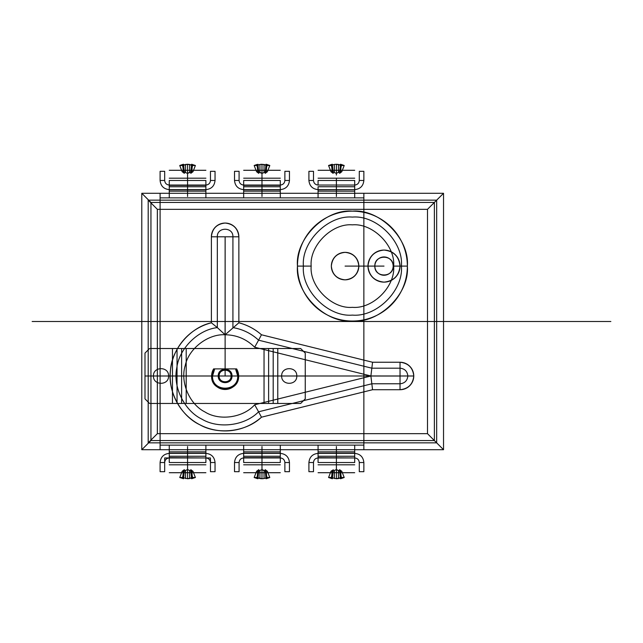 <?xml version="1.0" encoding="UTF-8"?>
<svg xmlns="http://www.w3.org/2000/svg" width="643" height="643" viewBox="0 0 643 643"><rect width="100%" height="100%" fill="white"/><g stroke="black" fill="none" stroke-linecap="round" stroke-linejoin="round"><path stroke-width="0.96" d="M187.571 457.953C175.764 457.953 175.764 457.953 187.571 457.953L187.571 462.526C199.386 462.526 199.386 462.526 187.571 462.526C175.764 462.526 175.764 462.526 187.571 462.526C174.88 462.526 174.88 462.526 187.571 462.526L205.889 462.526L187.571 462.526C200.27 462.526 200.27 462.526 187.571 462.526L187.571 457.953C199.386 457.953 199.386 457.953 187.571 457.953C199.386 457.953 199.386 457.953 187.571 457.953C175.764 457.953 175.764 457.953 187.571 457.953L187.571 453.371C199.386 453.371 199.386 453.371 187.571 453.371C175.764 453.371 175.764 453.371 187.571 453.371L187.571 457.953M210.47 471.689L215.043 471.689L215.043 462.526L215.043 471.689L210.47 471.689L210.47 462.526L215.043 462.526L210.47 462.526L210.47 471.689L210.47 457.953L164.68 457.953L164.68 471.689L164.68 462.526L160.099 462.526L160.099 471.689L164.68 471.689L160.099 471.689L160.099 462.526L164.68 462.526C164.97 459.769 166.497 458.242 169.262 457.953L169.262 456.249L205.889 456.249L205.889 451.828L205.889 453.211L169.262 453.211L169.262 457.639L205.889 457.953C208.654 458.242 210.181 459.769 210.47 462.526C210.181 459.769 208.654 458.242 205.889 457.953L205.889 453.371C211.41 453.95 214.465 457.004 215.043 462.526C214.465 457.004 211.41 453.95 205.889 453.371L205.889 445.125L169.262 445.125L205.889 445.125L205.889 453.371L169.262 453.371L169.262 462.526L169.262 457.953L205.889 457.953L169.262 457.953L205.889 457.953L169.262 457.953L169.262 462.526L205.889 462.526L205.889 457.953L205.889 462.526L169.262 462.526L169.262 445.125L169.262 453.371L205.889 453.371L169.262 453.371L205.889 453.371L205.889 462.526L169.262 462.526M169.262 445.125L169.262 457.953C166.497 458.242 164.97 459.769 164.68 462.526L164.68 471.689M169.262 453.371C163.74 453.95 160.686 457.004 160.099 462.526C160.686 457.004 163.74 453.95 169.262 453.371L169.262 451.828L205.889 451.828M205.889 453.371L205.889 456.249M169.262 456.249L169.262 451.828M187.571 464.817L187.571 462.526L187.571 464.817C200.27 464.817 200.27 464.817 187.571 464.817C174.88 464.817 174.88 464.817 187.571 464.817L205.889 464.817L187.571 464.817C174.583 464.817 174.583 464.817 187.571 464.817L169.262 464.817L187.571 464.817C200.568 464.817 200.568 464.817 187.571 464.817L205.889 464.817L187.571 464.817L187.571 472.709L169.262 472.709L205.889 472.709L187.571 472.709L187.571 463.9C175.764 463.9 175.764 463.9 187.571 463.9C199.386 463.9 199.386 463.9 187.571 463.9L187.571 464.817M182.162 471.287L184.364 469.639L182.162 471.287L184.34 471.287L182.467 477.508L179.751 477.508L182.162 471.287L179.751 477.508L183.568 478.738L179.751 477.508L182.467 477.508L184.34 471.287L182.162 471.287M187.571 446.499C199.386 446.499 199.386 446.499 187.571 446.499C175.764 446.499 175.764 446.499 187.571 446.499L187.571 463.9L187.571 446.499M195.4 477.508L191.582 478.738L195.4 477.508L192.675 477.508L195.4 477.508L192.98 471.287L195.4 477.508M191.718 470.387L192.98 471.287L191.718 470.387L192.434 478.545L191.718 470.387L190.786 469.639L191.718 470.387M190.81 471.287L189.621 470.387L189.621 478.545L187.571 478.738L192.675 477.508L189.621 478.545L189.621 470.387L190.81 471.287L192.675 477.508L190.81 471.287L192.98 471.287L190.81 471.287M187.571 467.927L187.571 478.738L182.467 477.508L187.571 478.738L187.571 469.639L185.522 470.387L187.571 469.639L189.621 470.387L187.571 469.639L187.571 467.927M185.522 470.387L185.522 478.545L185.522 470.387L184.34 471.287L185.522 470.387M184.364 469.639L183.568 478.738M183.432 470.387L182.716 478.545L183.432 470.387M190.786 469.639L191.582 478.738M261.982 462.526C249.283 462.526 249.283 462.526 261.982 462.526L243.665 462.526L261.982 462.526C274.674 462.526 274.674 462.526 261.982 462.526C250.175 462.526 250.175 462.526 261.982 462.526C273.789 462.526 273.789 462.526 261.982 462.526L261.982 464.817C249.283 464.817 249.283 464.817 261.982 464.817C274.674 464.817 274.674 464.817 261.982 464.817L261.982 462.526L261.982 464.817L280.292 464.817L243.665 464.817L261.982 464.817L261.982 457.953C250.175 457.953 250.175 457.953 261.982 457.953C273.789 457.953 273.789 457.953 261.982 457.953L261.982 462.526M336.385 464.817L336.385 462.526C349.085 462.526 349.085 462.526 336.385 462.526L318.068 462.526L336.385 462.526C323.694 462.526 323.694 462.526 336.385 462.526L354.703 462.526L336.385 462.526C324.578 462.526 324.578 462.526 336.385 462.526C348.193 462.526 348.193 462.526 336.385 462.526L336.385 464.817L318.068 464.817L354.703 464.817L336.385 464.817L336.385 462.526L336.385 464.817C323.694 464.817 323.694 464.817 336.385 464.817C349.085 464.817 349.085 464.817 336.385 464.817C349.374 464.817 349.374 464.817 336.385 464.817L354.703 464.817L336.385 464.817C323.397 464.817 323.397 464.817 336.385 464.817L318.068 464.817L336.385 464.817L336.385 463.9C324.578 463.9 324.578 463.9 336.385 463.9C348.193 463.9 348.193 463.9 336.385 463.9L336.385 472.709L318.068 472.709L354.703 472.709L336.385 472.709L336.385 464.817M258.743 471.287L259.933 470.387L259.933 478.545L261.982 478.738L256.879 477.508L254.162 477.508L256.879 477.508L258.743 471.287L256.879 477.508L259.933 478.545L259.933 470.387L258.743 471.287L256.573 471.287L254.162 477.508L257.12 478.545L254.162 477.508L256.573 471.287L258.743 471.287M261.982 446.499C273.789 446.499 273.789 446.499 261.982 446.499C250.175 446.499 250.175 446.499 261.982 446.499L261.982 464.817C248.994 464.817 248.994 464.817 261.982 464.817L243.665 464.817L261.982 464.817C274.971 464.817 274.971 464.817 261.982 464.817L261.982 472.709L280.292 472.709L243.665 472.709L261.982 472.709L261.982 463.9C250.175 463.9 250.175 463.9 261.982 463.9C273.789 463.9 273.789 463.9 261.982 463.9L261.982 446.499M267.392 471.287L266.13 470.387L267.392 471.287L265.213 471.287L267.392 471.287L269.803 477.508L267.392 471.287M261.982 469.639L261.982 478.738L261.982 472.709L261.982 478.738L264.032 478.545L261.982 478.738L261.982 469.639L264.032 470.387L264.032 478.545L267.086 477.508L269.803 477.508L266.837 478.545L269.803 477.508L267.086 477.508L265.213 471.287L267.086 477.508L264.032 478.545L264.032 470.387L265.213 471.287L261.982 469.639L259.933 470.387L261.982 469.639L261.982 467.927L261.982 469.639M265.189 469.639L266.13 470.387L266.837 478.545L265.985 478.738L266.837 478.545L266.13 470.387L265.189 469.639L265.985 478.738M257.835 470.387L258.767 469.639L257.835 470.387L257.12 478.545L257.972 478.738L257.12 478.545L257.835 470.387L256.573 471.287L257.835 470.387M258.767 469.639L257.972 478.738M332.238 470.387L330.976 471.287L328.565 477.508L332.383 478.738L328.565 477.508L330.976 471.287L332.238 470.387L331.531 478.545L332.238 470.387M341.795 471.287L340.533 470.387L341.248 478.545L340.388 478.738L344.206 477.508L341.248 478.545L340.533 470.387L341.795 471.287L339.625 471.287L341.795 471.287L344.206 477.508L341.795 471.287M336.385 467.927L336.385 478.738L336.385 472.709L336.385 478.738L331.282 477.508L336.385 478.738L341.489 477.508L344.206 477.508L341.489 477.508L339.625 471.287L336.385 469.639L336.385 478.738L338.435 478.545L338.435 470.387L339.625 471.287L341.489 477.508L338.435 478.545L338.435 470.387L336.385 469.639L334.336 470.387L336.385 469.639L336.385 467.927M333.146 471.287L331.282 477.508L333.146 471.287L330.976 471.287L333.146 471.287L334.336 470.387L334.336 478.545L334.336 470.387L333.146 471.287M339.592 469.639L340.533 470.387L339.592 469.639L340.388 478.738M336.385 446.499L336.385 463.9L336.385 446.499C348.193 446.499 348.193 446.499 336.385 446.499C324.578 446.499 324.578 446.499 336.385 446.499M333.178 469.639L332.383 478.738M328.565 477.508L331.282 477.508L328.565 477.508M280.292 453.211L243.665 453.211L280.292 453.371C285.822 453.95 288.868 457.004 289.454 462.526L289.454 471.689L284.873 471.689L289.454 471.689L289.454 462.526L284.873 462.526L284.873 471.689L284.873 462.526L289.454 462.526C288.868 457.004 285.822 453.95 280.292 453.371L280.292 457.639L243.665 457.639L280.292 457.953C283.057 458.242 284.584 459.769 284.873 462.526C284.584 459.769 283.057 458.242 280.292 457.953L280.292 453.211M243.665 453.371L243.665 445.125L280.292 445.125L280.292 453.371L280.292 445.125L243.665 445.125L243.665 453.371C238.143 453.95 235.089 457.004 234.51 462.526L234.51 471.689L239.083 471.689L234.51 471.689L234.51 462.526L239.083 462.526L234.51 462.526C235.089 457.004 238.143 453.95 243.665 453.371L280.292 453.371L280.292 457.953L280.292 453.371L243.665 453.371L243.665 457.953L243.665 453.371L243.665 457.953L280.292 457.953L280.292 462.526L280.292 457.953L243.665 457.953C240.9 458.242 239.381 459.769 239.083 462.526C239.381 459.769 240.9 458.242 243.665 457.953L280.292 457.953L280.292 453.371L243.665 453.371L243.665 462.526L243.665 457.953L243.665 462.526L280.292 462.526L243.665 462.526M239.083 471.689L239.083 462.526L239.083 471.689M261.982 453.371C273.789 453.371 273.789 453.371 261.982 453.371L261.982 457.953C273.789 457.953 273.789 457.953 261.982 457.953C250.175 457.953 250.175 457.953 261.982 457.953L261.982 453.371C250.175 453.371 250.175 453.371 261.982 453.371M243.665 456.249L243.665 451.828L243.665 457.639L243.665 456.249L280.292 456.249M243.665 451.828L280.292 451.828M318.068 451.828L318.068 457.639L318.068 451.828L354.703 451.828L354.703 453.211L318.068 453.211L318.068 457.953L354.703 457.953L354.703 453.371L354.703 457.953C357.46 458.242 358.987 459.769 359.284 462.526L359.284 471.689L363.858 471.689L363.858 462.526L359.284 462.526L363.858 462.526L363.858 471.689L359.284 471.689L359.284 462.526C358.987 459.769 357.46 458.242 354.703 457.953L318.068 457.639L318.068 453.371L354.703 453.211L354.703 457.639L354.703 451.828M318.068 453.371L318.068 445.125L354.703 445.125L354.703 453.371L354.703 445.125L318.068 445.125L318.068 453.371C312.546 453.95 309.492 457.004 308.913 462.526L308.913 471.689L313.495 471.689L313.495 462.526L308.913 462.526L313.495 462.526C313.784 459.769 315.311 458.242 318.068 457.953L354.703 457.953L354.703 462.526L354.703 457.953L318.068 457.953C315.311 458.242 313.784 459.769 313.495 462.526L313.495 471.689L308.913 471.689L308.913 462.526C309.492 457.004 312.546 453.95 318.068 453.371L354.703 453.371C360.225 453.95 363.279 457.004 363.858 462.526C363.279 457.004 360.225 453.95 354.703 453.371L318.068 453.371L318.068 457.953L354.703 457.953L354.703 453.371L318.068 453.371L318.068 462.526L318.068 457.953L318.068 462.526L354.703 462.526L318.068 462.526M336.385 457.953C324.578 457.953 324.578 457.953 336.385 457.953C348.193 457.953 348.193 457.953 336.385 457.953L336.385 462.526L336.385 457.953C348.193 457.953 348.193 457.953 336.385 457.953C324.578 457.953 324.578 457.953 336.385 457.953L336.385 453.371C348.193 453.371 348.193 453.371 336.385 453.371L336.385 457.953M318.068 456.249L354.703 456.249M336.385 453.371C324.578 453.371 324.578 453.371 336.385 453.371M280.292 453.371L280.292 462.526M354.703 453.371L354.703 462.526M363.858 193.294L160.099 193.294L160.099 449.706L160.099 193.294L363.858 193.294L363.858 449.706L160.099 449.706L363.858 449.706L160.099 449.706L160.099 321.5L363.858 321.5L363.858 449.706L363.858 193.294M160.099 321.5L363.858 321.5L363.858 445.125L363.858 197.875L160.099 197.875L363.858 197.875L363.858 445.125L160.099 445.125L160.099 197.875L160.099 445.125L160.099 321.5L98.025 321.5M363.858 445.125L160.099 445.125L363.858 445.125M336.385 178.183L336.385 180.474L354.703 180.474L336.385 180.474C323.694 180.474 323.694 180.474 336.385 180.474C349.085 180.474 349.085 180.474 336.385 180.474L318.068 180.474L336.385 180.474C324.578 180.474 324.578 180.474 336.385 180.474C348.193 180.474 348.193 180.474 336.385 180.474L336.385 178.183C323.694 178.183 323.694 178.183 336.385 178.183C349.085 178.183 349.085 178.183 336.385 178.183L354.703 178.183L336.385 178.183L336.385 180.474L336.385 178.183L318.068 178.183L336.385 178.183C349.374 178.183 349.374 178.183 336.385 178.183L354.703 178.183L336.385 178.183C323.397 178.183 323.397 178.183 336.385 178.183L336.385 179.1C324.578 179.1 324.578 179.1 336.385 179.1L336.385 178.183M339.592 173.361L341.795 171.713L339.625 171.713L336.385 173.361L336.385 175.073L336.385 173.361L334.336 172.613L336.385 173.361L339.625 171.713L341.489 165.492L339.625 171.713L341.795 171.713L344.206 165.492L341.489 165.492L344.206 165.492L341.795 171.713L340.533 172.613L341.248 164.455L340.388 164.262L344.206 165.492L341.248 164.455L340.533 172.613L339.592 173.361L340.388 164.262M330.976 171.713L332.238 172.613L331.531 164.455L332.383 164.262L328.565 165.492L331.531 164.455L332.238 172.613L333.178 173.361L330.976 171.713L333.146 171.713L330.976 171.713L328.565 165.492L331.282 165.492L328.565 165.492L330.976 171.713M338.435 164.455L336.385 164.262L341.489 165.492L338.435 164.455L338.435 172.613L338.435 164.455M331.282 165.492L334.336 164.455L331.282 165.492L333.146 171.713L334.336 172.613L334.336 164.455L336.385 164.262L336.385 170.291L354.703 170.291L318.068 170.291L336.385 170.291L336.385 164.262L334.336 164.455L334.336 172.613L333.146 171.713L331.282 165.492M336.385 196.501L336.385 179.1C348.193 179.1 348.193 179.1 336.385 179.1L336.385 196.501C324.578 196.501 324.578 196.501 336.385 196.501C348.193 196.501 348.193 196.501 336.385 196.501M333.178 173.361L332.383 164.262M336.385 173.361L336.385 164.262L336.385 173.361M354.703 186.751L354.703 191.172L354.703 185.361L354.703 186.751L318.068 186.751L318.068 191.172L318.068 189.789L354.703 189.629C360.225 189.05 363.279 185.996 363.858 180.474L359.284 180.474L363.858 180.474L363.858 171.311L359.284 171.311L363.858 171.311L363.858 180.474C363.279 185.996 360.225 189.05 354.703 189.629L354.703 197.875L354.703 189.629L318.068 189.629L354.703 189.629L318.068 189.629L318.068 197.875L354.703 197.875L318.068 197.875L318.068 189.629L354.703 189.629L354.703 180.474L354.703 185.047L318.068 185.047L318.068 180.474L318.068 185.047L354.703 185.047L318.068 185.047L354.703 185.047L354.703 180.474L318.068 180.474L354.703 180.474M318.068 180.474L318.068 185.047C315.311 184.758 313.784 183.231 313.495 180.474L313.495 171.311L308.913 171.311L308.913 180.474L308.913 171.311L313.495 171.311L313.495 180.474L308.913 180.474L313.495 180.474C313.784 183.231 315.311 184.758 318.068 185.047L354.703 185.047C357.46 184.758 358.987 183.231 359.284 180.474C358.987 183.231 357.46 184.758 354.703 185.047L354.703 189.629M336.385 185.047L336.385 180.474L336.385 185.047C324.578 185.047 324.578 185.047 336.385 185.047C348.193 185.047 348.193 185.047 336.385 185.047C324.578 185.047 324.578 185.047 336.385 185.047C348.193 185.047 348.193 185.047 336.385 185.047L336.385 189.629C348.193 189.629 348.193 189.629 336.385 189.629L336.385 185.047M318.068 189.629C312.546 189.05 309.492 185.996 308.913 180.474C309.492 185.996 312.546 189.05 318.068 189.629L318.068 186.751M354.703 191.172L318.068 191.172M359.284 171.311L359.284 180.474L359.284 171.311M336.385 189.629C324.578 189.629 324.578 189.629 336.385 189.629M187.571 180.474C200.27 180.474 200.27 180.474 187.571 180.474L205.889 180.474L187.571 180.474C174.88 180.474 174.88 180.474 187.571 180.474C199.386 180.474 199.386 180.474 187.571 180.474C175.764 180.474 175.764 180.474 187.571 180.474L187.571 178.183C174.88 178.183 174.88 178.183 187.571 178.183C200.27 178.183 200.27 178.183 187.571 178.183L205.889 178.183L187.571 178.183L187.571 185.047C199.386 185.047 199.386 185.047 187.571 185.047C175.764 185.047 175.764 185.047 187.571 185.047L187.571 180.474M195.4 165.492L192.98 171.713L190.81 171.713L192.98 171.713L195.4 165.492L191.582 164.262L195.4 165.492L192.675 165.492L190.81 171.713L192.675 165.492L195.4 165.492M190.786 173.361L191.718 172.613L192.434 164.455L191.718 172.613L190.786 173.361L191.582 164.262M187.571 178.183C200.568 178.183 200.568 178.183 187.571 178.183L205.889 178.183L187.571 178.183C174.583 178.183 174.583 178.183 187.571 178.183L169.262 178.183L187.571 178.183L187.571 170.291L205.889 170.291L169.262 170.291L187.571 170.291L187.571 179.1C199.386 179.1 199.386 179.1 187.571 179.1C175.764 179.1 175.764 179.1 187.571 179.1L187.571 178.183M183.568 164.262L182.716 164.455L183.568 164.262L184.364 173.361L183.432 172.613L182.716 164.455L179.751 165.492L182.467 165.492L179.751 165.492L182.162 171.713L179.751 165.492L182.716 164.455L183.432 172.613L184.364 173.361M184.34 171.713L185.522 172.613L185.522 164.455L187.571 164.262L182.467 165.492L185.522 164.455L185.522 172.613L184.34 171.713L182.467 165.492L184.34 171.713L182.162 171.713L183.432 172.613L182.162 171.713L184.34 171.713M189.621 172.613L189.621 164.455L192.675 165.492L187.571 164.262L189.621 164.455L189.621 172.613L187.571 173.361L187.571 164.262L187.571 173.361L190.81 171.713L189.621 172.613M187.571 175.073L187.571 173.361L185.522 172.613L187.571 173.361L187.571 175.073M187.571 196.501C199.386 196.501 199.386 196.501 187.571 196.501L187.571 179.1L187.571 196.501C175.764 196.501 175.764 196.501 187.571 196.501M191.718 172.613L192.98 171.713L191.718 172.613M169.262 186.751L169.262 189.629C163.74 189.05 160.686 185.996 160.099 180.474L164.68 180.474L160.099 180.474C160.686 185.996 163.74 189.05 169.262 189.629L169.262 197.875L205.889 197.875L169.262 197.875L169.262 189.629L205.889 189.629C211.41 189.05 214.465 185.996 215.043 180.474C214.465 185.996 211.41 189.05 205.889 189.629L169.262 189.629L169.262 180.474L205.889 180.474L205.889 185.047L169.262 185.047L205.889 185.047L205.889 189.629L169.262 189.629L169.262 185.047L205.889 185.047C208.654 184.758 210.181 183.231 210.47 180.474L215.043 180.474L215.043 171.311L210.47 171.311L210.47 180.474L215.043 180.474L215.043 171.311L210.47 171.311L210.47 180.474C210.181 183.231 208.654 184.758 205.889 185.047L205.889 189.789L205.889 185.047L169.262 185.047L169.262 189.789L169.262 185.361L205.889 185.361L205.889 186.751L169.262 186.751L169.262 191.172L169.262 189.789L205.889 189.789L205.889 191.172L169.262 191.172M164.68 180.474L164.68 171.311L160.099 171.311L160.099 180.474L160.099 171.311L164.68 171.311L164.68 180.474C164.97 183.231 166.497 184.758 169.262 185.047C166.497 184.758 164.97 183.231 164.68 180.474M187.571 189.629C199.386 189.629 199.386 189.629 187.571 189.629C175.764 189.629 175.764 189.629 187.571 189.629L187.571 185.047C175.764 185.047 175.764 185.047 187.571 185.047C199.386 185.047 199.386 185.047 187.571 185.047L187.571 189.629M205.889 186.751L205.889 191.172M205.889 180.474L205.889 189.629L205.889 180.474L169.262 180.474M169.262 189.629L205.889 189.629L205.889 197.875L205.889 189.629M265.189 173.361L267.392 171.713L265.189 173.361L265.985 164.262L266.837 164.455L265.985 164.262M261.982 178.183L243.665 178.183L261.982 178.183C274.971 178.183 274.971 178.183 261.982 178.183L280.292 178.183L261.982 178.183C248.994 178.183 248.994 178.183 261.982 178.183L261.982 180.474L243.665 180.474L261.982 180.474C249.283 180.474 249.283 180.474 261.982 180.474C274.674 180.474 274.674 180.474 261.982 180.474C273.789 180.474 273.789 180.474 261.982 180.474C250.175 180.474 250.175 180.474 261.982 180.474L261.982 178.183C274.674 178.183 274.674 178.183 261.982 178.183L243.665 178.183L261.982 178.183C249.283 178.183 249.283 178.183 261.982 178.183L261.982 170.291L261.982 178.183M257.12 164.455L254.162 165.492L257.12 164.455L257.835 172.613L257.12 164.455M258.767 173.361L256.573 171.713L258.743 171.713L256.573 171.713L254.162 165.492L256.879 165.492L259.933 164.455L256.879 165.492L258.743 171.713L261.982 173.361L259.933 172.613L259.933 164.455L264.032 164.455L267.086 165.492L269.803 165.492L267.392 171.713L269.803 165.492L266.837 164.455L269.803 165.492L267.086 165.492L261.982 164.262L261.982 170.291L280.292 170.291L243.665 170.291L261.982 170.291L261.982 164.262L259.933 164.455L259.933 172.613L258.743 171.713L256.879 165.492L254.162 165.492L256.573 171.713L258.767 173.361L257.972 164.262M266.13 172.613L266.837 164.455L266.13 172.613M265.213 171.713L267.086 165.492L265.213 171.713L264.032 172.613L264.032 164.455L264.032 172.613L265.213 171.713L267.392 171.713L265.213 171.713M261.982 175.073L261.982 164.262L261.982 173.361L264.032 172.613L261.982 173.361L261.982 175.073M261.982 196.501L261.982 179.1C273.789 179.1 273.789 179.1 261.982 179.1C250.175 179.1 250.175 179.1 261.982 179.1L261.982 196.501C250.175 196.501 250.175 196.501 261.982 196.501C273.789 196.501 273.789 196.501 261.982 196.501M280.292 191.172L280.292 185.361L280.292 191.172L243.665 191.172L243.665 189.789L280.292 189.789L280.292 185.047L243.665 185.047L243.665 189.629L243.665 185.047C240.9 184.758 239.381 183.231 239.083 180.474L239.083 171.311L234.51 171.311L234.51 180.474L239.083 180.474L239.083 171.311L234.51 171.311L234.51 180.474L239.083 180.474C239.381 183.231 240.9 184.758 243.665 185.047L243.665 191.172M280.292 189.629L280.292 197.875L243.665 197.875L243.665 189.629L243.665 197.875L280.292 197.875L280.292 189.629C285.822 189.05 288.868 185.996 289.454 180.474L289.454 171.311L284.873 171.311L289.454 171.311L289.454 180.474C288.868 185.996 285.822 189.05 280.292 189.629L243.665 189.789L243.665 185.361L280.292 185.361L243.665 185.047L243.665 180.474L243.665 185.047L280.292 185.047L280.292 189.629L243.665 189.629C238.143 189.05 235.089 185.996 234.51 180.474C235.089 185.996 238.143 189.05 243.665 189.629L280.292 189.629L280.292 185.047C283.057 184.758 284.584 183.231 284.873 180.474L289.454 180.474L284.873 180.474C284.584 183.231 283.057 184.758 280.292 185.047L243.665 185.047L243.665 189.629L280.292 189.629L280.292 180.474L280.292 185.047L280.292 180.474L243.665 180.474L280.292 180.474M284.873 171.311L284.873 180.474L284.873 171.311M261.982 185.047C273.789 185.047 273.789 185.047 261.982 185.047C250.175 185.047 250.175 185.047 261.982 185.047L261.982 180.474L261.982 185.047C250.175 185.047 250.175 185.047 261.982 185.047C273.789 185.047 273.789 185.047 261.982 185.047L261.982 189.629C250.175 189.629 250.175 189.629 261.982 189.629L261.982 185.047M280.292 186.751L243.665 186.751M261.982 189.629C273.789 189.629 273.789 189.629 261.982 189.629M243.665 189.629L243.665 180.474M157.35 433.679L148.195 442.842L436.661 442.842L436.661 200.158L148.195 200.158L148.195 442.842L148.195 200.158L157.35 209.321L157.35 433.679L427.507 433.679L427.507 209.321L157.35 209.321M225.09 334.754L217.326 327.608L217.326 236.793C216.892 226.738 233.345 226.738 232.919 236.793L232.919 327.608C242.716 329.256 251.276 333.452 258.582 340.187L254.66 347.22C246.494 339.11 236.656 334.955 225.146 334.754L225.146 236.793L225.09 334.754C207.906 333.805 188.68 348.643 185.24 365.505C179.944 381.894 189.396 404.262 204.828 411.882C219.319 421.173 243.359 417.741 254.66 404.76L258.582 411.793C245.031 425.73 218.596 429.17 201.934 419.164C184.388 410.797 172.654 386.853 176.793 367.868C179.092 348.562 198.004 329.779 217.326 327.608L211.386 322.786C190.73 327.166 172.027 348.659 170.532 369.725C167.212 390.582 180.562 415.748 199.692 424.693C217.969 435.279 246.253 431.839 261.468 417.194L372.562 389.722L400.034 389.722C408.313 388.854 412.894 384.273 413.77 375.986C412.894 367.708 408.313 363.126 400.034 362.25L372.562 362.25L261.468 334.778C254.869 329.007 247.338 325.012 238.858 322.786L238.858 236.793C237.982 228.506 233.401 223.925 225.122 223.057C216.836 223.925 212.254 228.506 211.386 236.793L211.386 322.786A54.944 54.944 0 0 0 176.584 401.738A54.944 54.944 0 0 0 261.468 417.194L372.562 389.722L400.034 389.722A13.736 13.736 0 0 0 413.77 375.986A13.736 13.736 0 0 0 400.034 362.25L400.034 368.19C404.736 368.688 407.332 371.284 407.831 375.986L370.89 375.962L371.839 368.19L400.034 368.19L400.034 375.962M434.371 440.551L150.944 440.551L141.79 449.706L141.79 193.294L150.944 202.449L434.371 202.449L434.371 440.551L443.533 449.706L443.533 193.294L141.79 193.294L141.79 449.706L443.533 449.706L443.533 193.294L434.371 202.449M225.09 236.793L211.386 236.793L211.386 322.786M297.468 266.098C295.008 293.28 325.229 323.501 352.412 321.042C379.595 323.501 409.816 293.28 407.357 266.098C409.816 238.915 379.595 208.694 352.412 211.153C325.229 208.694 295.008 238.915 297.468 266.098L303.408 266.098C301.213 241.848 328.163 214.899 352.412 217.093C376.661 214.899 403.611 241.848 401.417 266.098C403.611 290.347 376.661 317.296 352.412 315.102C328.163 317.296 301.213 290.347 303.408 266.098L311.172 266.098C309.331 286.497 332.013 309.179 352.412 307.33C372.811 309.179 395.493 286.497 393.645 266.098C395.493 245.69 372.811 223.017 352.412 224.857C332.013 223.017 309.331 245.69 311.172 266.098M400.034 375.986L219.167 375.986C218.845 383.662 231.4 383.662 231.07 375.986C231.4 368.31 218.845 368.31 219.167 375.986C218.845 383.662 231.4 383.662 231.07 375.986L225.122 375.986L225.122 236.793L238.858 236.793A13.736 13.736 0 0 0 225.122 223.057A13.736 13.736 0 0 0 211.386 236.793M254.66 404.76L370.89 376.018L400.034 376.018L400.034 383.783L371.839 383.783L258.582 411.793L261.468 417.194M148.195 200.158L436.661 200.158L427.507 209.321M393.645 266.098L407.357 266.098M150.944 440.551L150.944 202.449M370.89 375.962L254.66 347.22M372.562 362.25L371.839 368.19L258.582 340.187L261.468 334.778L372.562 362.25L400.034 362.25M261.468 334.778A54.944 54.944 0 0 0 238.858 322.786L225.146 334.754M400.034 389.722L400.034 383.783C404.736 383.292 407.332 380.688 407.831 375.986L413.77 375.986M141.79 193.294L443.533 193.294M370.89 376.018L372.562 389.722M436.661 200.158L436.661 442.842L148.195 442.842L436.661 442.842L427.507 433.679M141.79 449.706L443.533 449.706L141.79 449.706L141.79 321.5L610.85 321.5M367.981 266.098C369.002 275.759 374.339 281.104 384.008 282.124C393.669 281.104 399.014 275.759 400.034 266.098C399.014 256.428 393.669 251.091 384.008 250.071C374.339 251.091 369.002 256.428 367.981 266.098C369.002 275.759 374.339 281.104 384.008 282.124C393.669 281.104 399.014 275.759 400.034 266.098C399.014 256.428 393.669 251.091 384.008 250.071C374.339 251.091 369.002 256.428 367.981 266.098M374.845 266.098C374.347 277.905 393.669 277.905 393.162 266.098C393.669 254.29 374.347 254.29 374.845 266.098C374.347 277.905 393.669 277.905 393.162 266.098C393.669 254.29 374.347 254.29 374.845 266.098M358.826 266.098C357.95 257.811 353.369 253.229 345.082 252.361C336.803 253.229 332.222 257.811 331.346 266.098C332.222 274.376 336.803 278.958 345.082 279.834C353.369 278.958 357.95 274.376 358.826 266.098C357.95 257.811 353.369 253.229 345.082 252.361C336.803 253.229 332.222 257.811 331.346 266.098C332.222 274.376 336.803 278.958 345.082 279.834C353.369 278.958 357.95 274.376 358.826 266.098M181.623 403.458L181.623 348.514L149.57 348.514L144.988 353.095L149.57 348.514L181.623 348.514L177.042 348.514L177.042 403.458L181.623 403.458L177.042 403.458L177.042 348.514L186.197 348.514L181.623 348.514L181.623 403.458L149.57 403.458L144.988 398.885L144.988 353.095L144.988 398.885L149.57 403.458L172.461 403.458L172.461 348.514L172.461 403.458L186.197 403.458L186.197 348.514L186.197 403.458L181.623 403.458M300.675 348.514L186.197 348.514L264.04 348.514L264.04 403.458L186.197 403.458L264.04 403.458L264.04 348.514L273.195 348.514L268.621 348.514L273.195 348.514L273.195 403.458L264.04 403.458L268.621 403.458L268.621 348.514L268.621 403.458L277.776 403.458L277.776 348.514L273.195 348.514L273.195 403.458L277.776 403.458L277.776 348.514L300.675 348.514L305.248 353.095L300.675 348.514M305.248 398.885L305.248 353.095L305.248 398.885L300.675 403.458L277.776 403.458L300.675 403.458L305.248 398.885M281.666 375.986C281.256 385.728 297.195 385.728 296.777 375.986C297.195 385.728 281.256 385.728 281.666 375.986C281.256 366.245 297.195 366.245 296.777 375.986C297.195 366.245 281.256 366.245 281.666 375.986M153.46 375.986C153.05 385.728 168.988 385.728 168.57 375.986C168.988 366.245 153.05 366.245 153.46 375.986C153.05 366.245 168.988 366.245 168.57 375.986C168.988 385.728 153.05 385.728 153.46 375.986M218.25 375.986C217.873 367.129 232.364 367.129 231.986 375.986C232.364 384.844 217.873 384.844 218.25 375.986L219.167 375.986C218.845 368.31 231.4 368.31 231.07 375.986L231.986 375.986M235.523 368.889L236.616 368.889L238.625 375.986C239.373 393.403 210.872 393.403 211.611 375.986L213.629 368.889L211.611 375.986C210.872 393.403 239.373 393.403 238.625 375.986L236.616 368.889L213.629 368.889L214.722 368.889L212.528 375.986C211.836 392.222 238.4 392.222 237.709 375.986L235.523 368.889L214.722 368.889M212.528 375.986L211.611 375.986M237.709 375.986L238.625 375.986M465.468 321.5L443.533 321.5L443.533 449.706M148.195 442.842L148.195 321.5L436.661 321.5L436.661 442.842M141.79 321.5L32.15 321.5M196.332 462.526L178.818 462.526L196.332 462.526M238.858 322.786L238.858 236.793M404.953 250.031A54.944 54.944 0 0 0 312.225 228.627A54.944 54.944 0 0 0 340.051 319.635A54.944 54.944 0 0 0 404.953 250.031M345.082 266.098L384.008 266.098M392.76 263.421A9.155 9.155 0 0 0 377.312 259.852A9.155 9.155 0 0 0 381.95 275.019A9.155 9.155 0 0 0 392.76 263.421M399.335 261.412A16.027 16.027 0 0 0 372.289 255.167A16.027 16.027 0 0 0 380.399 281.714A16.027 16.027 0 0 0 399.335 261.412M358.223 262.079A13.736 13.736 0 0 0 335.043 256.726A13.736 13.736 0 0 0 341.996 279.48A13.736 13.736 0 0 0 358.223 262.079M144.988 375.986L305.248 375.986M213.629 368.889L236.616 368.889A13.511 13.511 0 0 1 216.337 386.25A13.511 13.511 0 0 1 213.629 368.889"/></g></svg>
